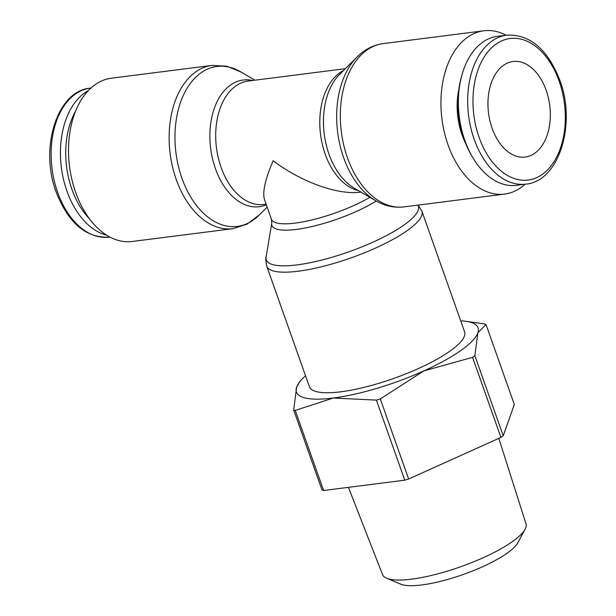 <?xml version="1.0" encoding="UTF-8"?>
<svg xmlns="http://www.w3.org/2000/svg" width="616" height="616" viewBox="0 0 616 616"><rect width="100%" height="100%" fill="white"/><g stroke="black" fill="none" stroke-linecap="round" stroke-linejoin="round"><path stroke-width="0.92" d="M232.802 228.682L132.178 241.495A82.305 52.66 -97.3 0 1 71.933 179.703A82.305 52.66 -97.3 0 1 95.164 84.662A82.305 52.66 -97.3 0 1 111.396 78.201L212.02 65.396A82.305 52.66 -97.3 0 0 195.788 71.856A82.305 52.66 -97.3 0 0 176.276 179.564A82.305 52.66 -97.3 0 0 232.802 228.682L247.039 224.17L259.359 214.861M267.144 207.107L258.928 215.292A80.634 51.598 -97.3 0 1 253.238 220.097A80.634 51.598 -97.3 0 1 181.959 178.301A80.634 51.598 -97.3 0 1 201.07 72.773A80.634 51.598 -97.3 0 1 240.664 71.818L254.955 80.196M266.328 204.812A63.872 40.864 -97.3 0 1 215.415 168.615A63.872 40.864 -97.3 0 1 230.553 85.031A63.872 40.864 -97.3 0 1 252.56 80.496M506.106 35.227A82.305 52.66 82.7 0 0 483.822 30.8A82.305 52.66 82.7 0 0 467.59 37.26A82.305 52.66 82.7 0 0 444.359 132.301A82.305 52.66 82.7 0 0 504.604 194.094A82.305 52.66 82.7 0 0 520.836 187.626A82.305 52.66 82.7 0 0 525.071 184.222M357.072 57.003A80.634 51.598 82.7 0 0 355.317 58.843A80.634 51.598 82.7 0 0 343.651 157.727A80.634 51.598 82.7 0 0 373.173 199.13A80.634 51.598 82.7 0 0 375.337 200.477M356.641 57.434L339.624 74.382A63.872 40.864 82.7 0 0 338.23 75.837A63.872 40.864 82.7 0 0 328.99 154.162A63.872 40.864 82.7 0 0 352.375 186.956A63.872 40.864 82.7 0 0 354.085 188.019L374.805 200.169M464.595 331.793A82.305 20.32 160.5 0 1 449.757 351.282A82.305 20.32 160.5 0 1 365.981 386.887A82.305 20.32 160.5 0 1 309.425 386.74L266.736 266.174A82.305 20.32 160.5 0 0 298.183 271.225A82.305 20.32 160.5 0 0 407.06 230.715A82.305 20.32 160.5 0 0 421.898 211.226L464.595 331.793M417.848 205.136A80.634 19.912 160.5 0 1 403.78 225.194A80.634 19.912 160.5 0 1 297.105 264.888A80.634 19.912 160.5 0 1 266.089 257.149L271.733 223.3A63.872 15.77 160.5 0 1 271.772 223.092L271.448 219.273A62.201 15.354 160.5 0 0 295.218 223.092A62.201 15.354 160.5 0 0 369.923 197.305M376.237 201.009A63.872 15.77 160.5 0 1 296.296 229.429A63.872 15.77 160.5 0 1 271.733 223.3M506.791 35.143L497.482 36.329A75.098 48.048 82.7 0 0 482.675 42.227A75.098 48.048 82.7 0 0 462.031 74.605A75.098 48.048 82.7 0 0 472.534 157.142A75.098 48.048 82.7 0 0 516.447 185.324L525.756 184.138A75.098 48.048 82.7 0 1 474.181 139.316A75.098 48.048 82.7 0 1 491.984 41.041A75.098 48.048 82.7 0 1 506.791 35.143C529.929 34.142 547.601 49.157 559.805 80.188C576.776 124.524 558.635 181.751 525.756 184.138M106.691 235.22A75.098 48.048 -97.3 0 1 61.8 170.601A75.098 48.048 -97.3 0 1 84.746 92.87A75.098 48.048 -97.3 0 1 88.296 90.66M305.544 375.783A96.335 23.785 -19.5 0 0 302.264 378.925L299.938 381.343L296.65 387.094A96.335 23.785 -19.5 0 0 333.256 398.028A96.335 23.785 -19.5 0 0 423.862 370.901A96.335 23.785 -19.5 0 0 460.699 350.612A96.335 23.785 -19.5 0 0 477.862 332.825A96.335 23.785 -19.5 0 0 465.242 321.205A96.335 23.785 -19.5 0 0 460.714 320.836M380.295 398.945L408.647 479.009A110.072 27.173 160.5 0 1 404.758 480.172L376.407 400.107A110.072 27.173 -19.5 0 0 380.295 398.945L423.862 370.901L472.557 357.342A110.072 27.173 -19.5 0 0 473.735 356.518A110.072 27.173 -19.5 0 0 474.874 355.709L503.226 435.774A110.072 27.173 160.5 0 1 502.086 436.59A110.072 27.173 160.5 0 1 500.916 437.406L472.557 357.342M302.264 378.925A96.335 23.785 -19.5 0 0 296.65 387.094L293.67 409.971A110.072 27.173 -19.5 0 0 295.241 410.441L323.593 490.505A110.072 27.173 160.5 0 1 322.022 490.036L293.67 409.971M348.425 487.341L382.544 574.636A76.107 18.788 -19.5 0 0 386.663 578.255L400.808 584.176A64.334 15.885 -19.5 0 0 449.403 578.955A64.334 15.885 -19.5 0 0 506.968 553.276A64.334 15.885 -19.5 0 0 517.833 542.735L525.102 529.236A76.107 18.788 -19.5 0 0 526.018 523.831L498.814 438.353M386.663 578.255A76.107 18.788 -19.5 0 0 444.151 572.079A76.107 18.788 -19.5 0 0 512.25 541.71A76.107 18.788 -19.5 0 0 525.102 529.236M492.138 128.313A48.171 30.823 -97.3 0 1 513.059 61.492A48.171 30.823 -97.3 0 1 546.138 90.236A48.171 30.823 -97.3 0 1 525.217 157.057A48.171 30.823 -97.3 0 1 492.138 128.313M271.448 219.273L264.48 199.584C262.3 192.315 265.188 179.364 273.134 160.73C301.224 182.082 338.115 195.303 360.76 192.138L361.045 192.1M503.226 435.774L514.329 404.496L485.97 324.432A110.072 27.173 -19.5 0 0 484.407 323.962L465.242 321.205M295.241 410.441L333.256 398.028L376.407 400.107M474.874 355.709L477.862 332.825L485.97 324.432M404.758 480.172L323.593 490.505M500.916 437.406L408.647 479.009M89.397 218.719A71.341 45.646 -97.3 0 1 75.676 110.965M465.75 143.69A57.273 36.644 -97.3 0 1 458.835 89.328M462.031 74.605L461.415 76.784A71.341 45.646 82.7 0 0 471.394 155.186L472.534 157.142M266.104 204.181L263.81 204.474A62.201 39.801 -97.3 0 1 221.09 167.352A62.201 39.801 -97.3 0 1 235.836 85.947A62.201 39.801 -97.3 0 1 248.102 81.066L345.337 68.692M483.822 30.8L383.198 43.605A82.305 52.66 82.7 0 0 366.967 50.073A82.305 52.66 82.7 0 0 347.455 157.781A82.305 52.66 82.7 0 0 403.981 206.899L504.604 194.094M343.466 70.555A62.201 39.801 82.7 0 0 339.924 72.703A62.201 39.801 82.7 0 0 325.179 154.1A62.201 39.801 82.7 0 0 358.766 190.76M559.128 81.081A71.341 45.646 82.7 0 0 496.057 44.106A71.341 45.646 82.7 0 0 479.148 137.468A71.341 45.646 82.7 0 0 542.219 174.444A71.341 45.646 82.7 0 0 559.128 81.081M109.894 237.068L109.209 237.152A75.098 48.048 -97.3 0 1 57.634 192.331A75.098 48.048 -97.3 0 1 75.429 94.056A75.098 48.048 -97.3 0 1 90.244 88.157L90.929 88.073M241.195 72.126L226.927 66.197L212.02 65.396M373.173 199.13C382.913 205.528 393.185 208.123 403.981 206.899M266.143 256.88C265.496 256.818 265.696 259.913 266.736 266.174M109.209 237.152C86.071 238.153 68.399 223.138 56.195 192.1C39.224 147.771 57.365 90.544 90.244 88.157M421.898 211.226L418.102 205.105M383.198 43.605C372.441 45.13 363.147 50.212 355.317 58.843"/></g></svg>

